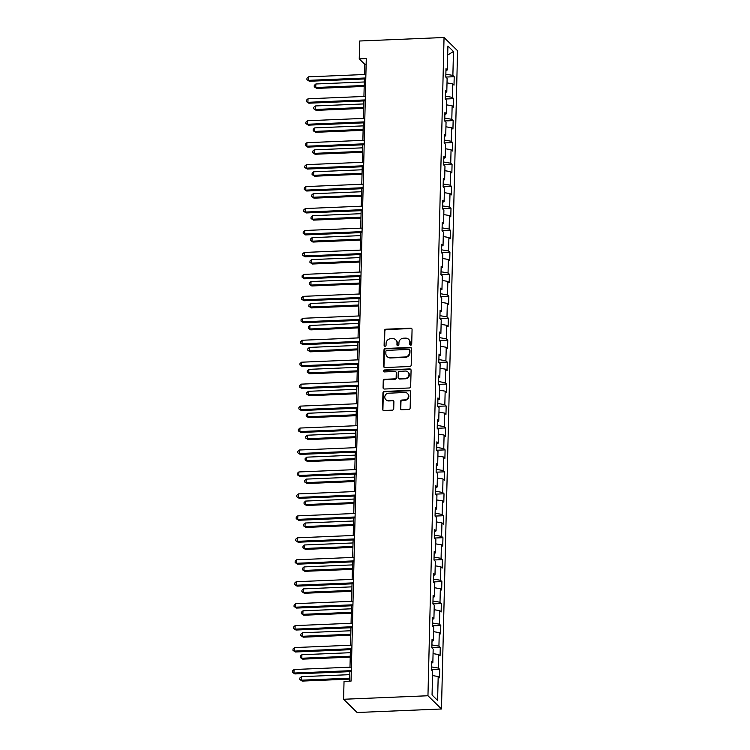 <?xml version="1.0" encoding="UTF-8"?>
<svg xmlns="http://www.w3.org/2000/svg" width="750" height="750" viewBox="0 0 750 750"><rect width="100%" height="100%" fill="white"/><g stroke="black" fill="none" stroke-linecap="round" stroke-linejoin="round"><path stroke-width="1.12" d="M410.719 345.188A0.994 0.938 -45.6 0 0 411.713 344.184L412.069 329.503A1.425 1.331 -45.6 0 0 410.728 328.181L385.884 329.213A1.425 1.331 -45.6 0 0 384.469 330.656L384.113 345.328A0.994 0.938 -45.6 0 0 385.05 346.256A0.994 0.938 -45.6 0 0 386.044 345.253L386.091 343.35A4.566 4.275 -45.6 0 1 390.609 338.747L392.681 338.663A4.566 4.275 -45.6 0 1 396.994 342.9L396.947 344.794A0.994 0.938 -45.6 0 0 397.884 345.722A0.994 0.938 -45.6 0 0 398.878 344.719L398.925 342.816A4.566 4.275 -45.6 0 1 403.444 338.212L405.516 338.128A4.566 4.275 -45.6 0 1 409.828 342.366L409.781 344.259A0.994 0.938 -45.6 0 0 410.719 345.188M400.425 408.431A1.425 1.331 -45.6 0 0 401.766 409.753L408.741 409.462A1.425 1.331 -45.6 0 0 410.147 408.028L410.55 391.725A1.425 1.331 -45.6 0 0 409.2 390.403L384.366 391.434A1.425 1.331 -45.6 0 0 382.95 392.878L382.547 409.172A1.425 1.331 -45.6 0 0 383.897 410.494L392.316 410.147A1.425 1.331 -45.6 0 0 393.731 408.712L393.9 401.737A1.425 1.331 -45.6 0 0 392.55 400.406L388.378 400.584A3.816 3.572 -45.6 0 1 385.087 395.625A3.816 3.572 -45.6 0 1 388.556 393.197L404.916 392.512A3.816 3.572 -45.6 0 1 408.197 397.481A3.816 3.572 -45.6 0 1 404.728 399.9L402.009 400.022A1.425 1.331 -45.6 0 0 400.594 401.456L400.791 408.788A1.425 1.331 -45.6 0 0 401.006 409.556M444.047 37.5L359.681 41.006L359.25 58.884L366.281 58.584L351.066 681.103L344.034 681.394L343.594 699.263L427.959 695.756L444.047 37.5L457.556 50.737L441.469 708.994L427.959 695.756M409.791 366.506A1.425 1.331 -45.6 0 0 411.197 365.072L411.6 348.769A1.425 1.331 -45.6 0 0 410.25 347.447L385.416 348.488A1.425 1.331 -45.6 0 0 384 349.922L383.597 366.216A1.425 1.331 -45.6 0 0 384.947 367.547L409.791 366.506M411.075 370.247L410.672 386.55A1.425 1.331 -45.6 0 1 409.266 387.984L384.422 389.025A1.425 1.331 -45.6 0 1 383.072 387.694L383.241 380.719A1.425 1.331 -45.6 0 1 384.656 379.284L394.734 378.863A1.425 1.331 -45.6 0 0 396.15 377.428L396.262 372.797A1.425 1.331 -45.6 0 0 394.913 371.475L384.422 371.916A0.994 0.938 -45.6 0 1 383.569 370.613A0.994 0.938 -45.6 0 1 384.469 369.975L409.725 368.925A1.425 1.331 -45.6 0 1 411.075 370.247M431.306 669.741L439.725 669.384L438.394 668.081L438.722 654.572L440.062 655.884L440.269 647.438L438.928 646.134L439.266 632.625L440.597 633.928L440.803 625.481L439.472 624.178L439.8 610.669L441.131 611.981L441.337 603.534L440.006 602.231L440.334 588.722L441.666 590.025L441.872 581.587L440.541 580.275L440.869 566.766L442.2 568.078L442.406 559.631L441.075 558.328L441.403 544.819L442.744 546.122L442.95 537.684L441.609 536.372L441.947 522.863L443.278 524.175L443.484 515.728L442.153 514.425L442.481 500.916L443.812 502.219L444.019 493.781L442.688 492.469L443.016 478.969L444.347 480.272L444.553 471.825L443.222 470.522L443.55 457.013L444.891 458.316L445.097 449.878L443.756 448.575L444.094 435.066L445.425 436.369L445.631 427.922L444.3 426.619L444.628 413.109L445.959 414.422L446.166 405.975L444.834 404.672L445.162 391.163L446.494 392.466L446.7 384.028L445.369 382.716L445.697 369.206L447.028 370.519L447.234 362.072L445.903 360.769L446.231 347.259L447.572 348.562L447.778 340.125L446.438 338.812L446.775 325.303L448.106 326.616L448.312 318.169L446.981 316.866L447.309 303.356L448.641 304.659L448.847 296.222L447.516 294.909L447.844 281.409L449.175 282.712L449.381 274.266L448.05 272.963L448.378 259.453L449.719 260.756L449.925 252.319L448.584 251.016L448.922 237.506L450.253 238.809L450.459 230.363L449.128 229.059L449.456 215.55L450.787 216.853L450.994 208.416L449.662 207.112L449.991 193.603L451.322 194.906L451.528 186.459L450.197 185.156L450.525 171.647L451.856 172.959L452.062 164.512L450.731 163.209L451.059 149.7L452.4 151.003L452.606 142.566L451.266 141.253L451.603 127.744L452.934 129.056L453.141 120.609L451.809 119.306L452.137 105.797L453.469 107.1L453.675 98.662L452.344 97.35L452.672 83.841L454.003 85.153L454.209 76.706L452.878 75.403L453.469 51.478L447.909 46.041L447.328 69.966L445.997 68.662L445.791 77.1L447.122 78.403L446.794 91.913L445.463 90.609L445.256 99.056L446.588 100.359L446.259 113.869L444.919 112.556L444.713 121.003L446.053 122.306L445.716 135.816L444.384 134.512L444.178 142.95L445.509 144.262L445.181 157.772L443.85 156.459L443.644 164.906L444.975 166.209L444.647 179.719L443.316 178.416L443.109 186.853L444.441 188.166L444.113 201.675L442.772 200.363L442.566 208.809L443.906 210.113L443.569 223.622L442.238 222.319L442.031 230.756L443.363 232.069L443.034 245.569L441.703 244.266L441.497 252.713L442.828 254.016L442.5 267.525L441.169 266.222L440.963 274.659L449.381 274.266M439.725 669.384L439.519 677.831L438.188 676.528L437.606 700.444L432.056 695.006L432.638 671.091L431.306 669.778L431.512 661.341L432.844 662.644L433.172 649.134L431.841 647.831L432.047 639.384L433.378 640.697L433.706 627.188L432.375 625.875L432.581 617.438L433.912 618.741L434.25 605.231L432.909 603.928L433.116 595.481L434.456 596.794L434.784 583.284L433.453 581.981L433.659 573.534L434.991 574.837L435.319 561.328L433.988 560.025L434.194 551.587L435.525 552.891L435.853 539.381L434.522 538.078L434.728 529.631L436.059 530.934L436.397 517.425L435.056 516.122L435.262 507.684L436.603 508.987L436.931 495.478L435.6 494.175L435.806 485.728L437.137 487.031L437.466 473.531L436.134 472.219L436.341 463.781L437.672 465.084L438 451.575L436.669 450.272L436.875 441.825L438.206 443.137L438.534 429.628L437.203 428.316L445.631 427.922M440.963 274.659L442.294 275.963L441.966 289.472L440.634 288.169L440.428 296.616L441.759 297.919L441.431 311.428L440.091 310.125L439.884 318.562L441.225 319.866L440.887 333.375L439.556 332.072L439.35 340.519L440.681 341.822L440.353 355.331L439.022 354.019L438.816 362.466L440.147 363.769L439.819 377.278L438.488 375.975L438.281 384.413L439.613 385.725L439.284 399.234L437.944 397.922L437.738 406.369L439.078 407.672L438.741 421.181L437.409 419.878L437.203 428.316M431.372 666.9L438.394 668.081M433.059 653.616L438.722 654.572M432.844 662.644L431.466 663.197M431.906 644.944L438.928 646.134M433.603 631.669L439.266 632.625M433.378 640.697L432 641.241M432.45 622.997L439.472 624.178M434.137 609.712L439.8 610.669M433.912 618.741L432.534 619.294M432.984 601.041L440.006 602.231M434.672 587.766L440.334 588.722M434.456 596.794L433.078 597.347M433.519 579.094L440.541 580.275M435.206 565.809L440.869 566.766M434.991 574.837L433.612 575.391M434.053 557.137L441.075 558.328M435.75 543.862L441.403 544.819M435.525 552.891L434.147 553.444M434.597 535.191L441.609 536.372M436.284 521.906L441.947 522.863M436.059 530.934L434.681 531.487M435.131 513.234L442.153 514.425M436.819 499.959L442.481 500.916M436.603 508.987L435.216 509.541M435.666 491.287L442.688 492.469M437.353 478.012L443.016 478.969M437.137 487.031L435.759 487.584M436.2 469.341L443.222 470.522M437.897 456.056L443.55 457.013M437.672 465.084L436.294 465.637M436.744 447.384L443.756 448.575M438.431 434.109L444.094 435.066M438.206 443.137L436.828 443.681M437.278 425.438L444.3 426.619M438.966 412.153L444.628 413.109M438.741 421.181L437.362 421.734M437.812 403.481L444.834 404.672M439.5 390.206L445.162 391.163M439.284 399.234L437.906 399.778M438.347 381.534L445.369 382.716M440.034 368.25L445.697 369.206M439.819 377.278L438.441 377.831M438.881 359.578L445.903 360.769M440.578 346.303L446.231 347.259M440.353 355.331L438.975 355.884M439.425 337.631L446.438 338.812M441.112 324.347L446.775 325.303M440.887 333.375L439.509 333.928M439.959 315.675L446.981 316.866M441.647 302.4L447.309 303.356M441.431 311.428L440.053 311.981M440.494 293.728L447.516 294.909M442.181 280.453L447.844 281.409M441.966 289.472L440.587 290.025M441.028 271.772L448.05 272.963M442.725 258.497L448.378 259.453M442.5 267.525L441.122 268.078M441.572 249.825L448.584 251.016M443.259 236.55L448.922 237.506M443.034 245.569L441.656 246.122M442.106 227.878L449.128 229.059M443.794 214.594L449.456 215.55M443.569 223.622L442.191 224.175M442.641 205.922L449.662 207.112M444.328 192.647L449.991 193.603M444.113 201.675L442.734 202.219M443.175 183.975L450.197 185.156M444.862 170.691L450.525 171.647M444.647 179.719L443.269 180.272M443.709 162.019L450.731 163.209M445.406 148.744L451.059 149.7M445.181 157.772L443.803 158.316M444.253 140.072L451.266 141.253M445.941 126.788L451.603 127.744M445.716 135.816L444.337 136.369M444.788 118.116L451.809 119.306M446.475 104.841L452.137 105.797M446.259 113.869L444.881 114.422M445.322 96.169L452.344 97.35M447.009 82.884L452.672 83.841M446.794 91.913L445.416 92.466M445.856 74.212L452.878 75.403M447.694 55.022L453.469 51.478M447.328 69.966L445.95 70.519M343.594 699.263L357.113 712.5L441.469 708.994M359.25 58.884L364.725 64.247L364.472 74.513M364.369 78.966L363.938 96.459M363.834 100.912L363.403 118.416M363.291 122.869L362.869 140.363M362.756 144.816L362.334 162.319M362.222 166.762L361.791 184.266M361.688 188.719L361.256 206.222M361.144 210.666L360.722 228.169M360.609 232.622L360.188 250.116M360.075 254.569L359.644 272.072M359.541 276.525L359.109 294.019M359.006 298.472L358.575 315.975M358.463 320.428L358.041 337.922M357.928 342.375L357.506 359.878M357.394 364.331L356.962 381.825M356.859 386.278L356.428 403.781M356.316 408.225L355.894 425.728M355.781 430.181L355.359 447.684M355.247 452.128L354.816 469.631M354.713 474.084L354.281 491.578M354.178 496.031L353.747 513.534M353.634 517.987L353.212 535.481M353.1 539.934L352.678 557.438M352.566 561.891L352.134 579.384M352.031 583.837L351.6 601.341M351.488 605.784L351.066 623.288M350.953 627.741L350.531 645.244M350.419 649.688L349.988 667.191M349.884 671.644L349.65 681.159M432.056 694.997L437.606 700.444M432.525 675.572L438.188 676.528M366.141 64.191L364.725 64.247M445.791 77.062L454.209 76.706M445.256 99.009L453.675 98.662M444.713 120.956L453.141 120.609M444.178 142.912L452.606 142.566M443.644 164.859L452.062 164.512M443.109 186.816L451.528 186.459M442.575 208.763L450.994 208.416M442.031 230.719L450.459 230.363M441.497 252.666L449.925 252.319M440.428 296.569L448.847 296.222M439.884 318.525L448.312 318.169M439.35 340.472L447.778 340.125M438.816 362.419L447.234 362.072M438.281 384.375L446.7 384.028M437.747 406.322L446.166 405.975M436.669 450.225L445.097 449.878M436.134 472.181L444.553 471.825M435.6 494.128L444.019 493.781M435.056 516.084L443.484 515.728M434.522 538.031L442.95 537.684M433.988 559.988L442.406 559.631M433.453 581.934L441.872 581.587M432.919 603.881L441.337 603.534M432.375 625.837L440.803 625.481M431.841 647.784L440.269 647.438M410.259 345.084A0.994 0.938 -45.6 0 1 410.147 344.616L410.194 342.722A4.566 4.275 -45.6 0 0 408.966 339.647L408.6 339.281M395.766 339.816L396.131 340.181A4.566 4.275 -45.6 0 1 397.359 343.256L397.312 345.15A0.994 0.938 -45.6 0 0 397.425 345.619M411.853 328.744A1.425 1.331 -45.6 0 0 411.084 328.538L386.25 329.569A1.425 1.331 -45.6 0 0 384.834 331.012L384.478 345.684A0.994 0.938 -45.6 0 0 384.591 346.153M411.384 348.009A1.425 1.331 -45.6 0 0 410.616 347.803L385.772 348.844A1.425 1.331 -45.6 0 0 384.366 350.278L383.962 366.581A1.425 1.331 -45.6 0 0 384.178 367.341M409.631 350.372A0.994 0.938 -45.6 0 0 408.684 349.444L386.878 350.353A0.994 0.938 -45.6 0 0 385.894 351.356L385.847 353.363A4.566 4.275 -45.6 0 0 390.15 357.6L405.056 356.981A4.566 4.275 -45.6 0 0 409.584 352.378L409.997 350.728A0.994 0.938 -45.6 0 0 409.725 350.053L409.359 349.697M387.066 356.438L387.431 356.794A4.566 4.275 -45.6 0 0 390.516 357.956L390.15 357.6M409.997 350.728L409.95 352.734A4.566 4.275 -45.6 0 1 405.422 357.338L390.516 357.956M395.878 371.841L396.244 372.197A1.425 1.331 -45.6 0 1 396.628 373.153L396.516 377.784A1.425 1.331 -45.6 0 1 395.1 379.219L385.022 379.641A1.425 1.331 -45.6 0 0 383.606 381.084L383.438 388.059A1.425 1.331 -45.6 0 0 383.653 388.819M410.859 369.488A1.425 1.331 -45.6 0 0 410.091 369.281L384.834 370.331A0.994 0.938 -45.6 0 0 383.962 371.812M405.188 378.431A3.816 3.572 -45.6 0 0 407.944 372.009A3.816 3.572 -45.6 0 0 405.366 371.044L399.609 371.278A1.425 1.331 -45.6 0 0 398.194 372.722L398.081 377.344A1.425 1.331 -45.6 0 0 399.422 378.666L405.553 378.788A3.816 3.572 -45.6 0 0 408.309 372.366L407.944 372.009M398.466 378.309L398.822 378.666A1.425 1.331 -45.6 0 0 399.788 379.031L399.422 378.666M405.553 378.788L399.788 379.031M407.494 393.488L407.859 393.844A3.816 3.572 -45.6 0 1 405.094 400.266L402.375 400.378A1.425 1.331 -45.6 0 0 400.959 401.812L400.791 408.788M385.8 399.619L386.166 399.975A3.816 3.572 -45.6 0 0 388.744 400.941L388.378 400.584M393.684 400.969A1.425 1.331 -45.6 0 0 392.916 400.772L388.744 400.941M410.334 390.966A1.425 1.331 -45.6 0 0 409.566 390.759L384.731 391.8A1.425 1.331 -45.6 0 0 383.316 393.234L382.913 409.528A1.425 1.331 -45.6 0 0 383.128 410.297M364.294 81.975L315.844 83.991L315.759 87.516L316.669 88.406L364.181 86.428M316.669 88.406L314.231 86.803L315.759 87.516L364.209 85.5M314.231 86.803L314.269 85.397L315.844 83.991M365.803 77.972L308.456 80.353L308.541 76.837L365.887 74.456M365.784 78.9L309.366 81.253L306.928 79.65L306.956 78.234L308.541 76.837M309.366 81.253L306.928 79.65M363.759 103.931L315.309 105.947L315.225 109.463L316.134 110.353L363.647 108.384M316.134 110.353L313.697 108.75L315.225 109.463L363.675 107.447M313.697 108.75L313.725 107.344L315.309 105.947M363.225 125.878L314.775 127.894L314.681 131.409L315.6 132.309L363.113 130.331M315.6 132.309L313.153 130.706L314.681 131.409L363.131 129.394M313.153 130.706L313.191 129.3L314.775 127.894M365.269 99.919L307.922 102.309L308.006 98.794L365.353 96.403M365.25 100.856L308.831 103.2L306.394 101.597L306.422 100.191L308.006 98.794M308.831 103.2L306.394 101.597M364.734 121.875L307.378 124.256L307.472 120.741L364.819 118.35M364.706 122.803L308.297 125.156L305.85 123.544L305.887 122.138L307.472 120.741M308.297 125.156L305.85 123.544M362.681 147.834L314.231 149.85L314.147 153.366L315.066 154.256L362.578 152.278M315.066 154.256L312.619 152.653L314.147 153.366L362.597 151.35M312.619 152.653L312.656 151.247L314.231 149.85M362.147 169.781L313.697 171.797L313.612 175.312L314.522 176.213L362.034 174.234M314.522 176.213L312.084 174.609L313.612 175.312L362.062 173.297M312.084 174.609L312.122 173.194L313.697 171.797M361.613 191.738L313.163 193.753L313.078 197.269L313.988 198.159L361.5 196.181M313.988 198.159L311.55 196.556L313.078 197.269L361.528 195.253M311.55 196.556L311.578 195.15L313.163 193.753M364.2 143.822L306.844 146.213L306.928 142.688L364.284 140.306M364.172 144.759L307.762 147.103L305.316 145.5L305.353 144.094L306.928 142.688M307.762 147.103L305.316 145.5M363.656 165.778L306.309 168.159L306.394 164.644L363.741 162.253M363.637 166.706L307.219 169.059L304.781 167.447L304.819 166.041L306.394 164.644M307.219 169.059L304.781 167.447M363.122 187.725L305.775 190.116L305.859 186.591L363.206 184.209M363.103 188.663L306.684 191.006L304.247 189.403L304.275 187.997L305.859 186.591M306.684 191.006L304.247 189.403M362.587 209.672L305.231 212.062L305.325 208.547L362.672 206.156M362.559 210.609L306.15 212.953L303.703 211.35L303.741 209.944L305.325 208.547M306.15 212.953L303.703 211.35M362.053 231.628L304.697 234.019L304.781 230.494L362.137 228.112M362.025 232.566L305.616 234.909L303.169 233.306L303.206 231.9L304.781 230.494M305.616 234.909L303.169 233.306M361.509 253.575L304.163 255.966L304.247 252.45L361.603 250.059M361.491 254.513L305.072 256.856L302.634 255.253L302.672 253.847L304.247 252.45M305.072 256.856L302.634 255.253M360.975 275.531L303.628 277.913L303.712 274.397L361.059 272.016M360.956 276.459L304.537 278.812L302.1 277.209L302.128 275.803L303.712 274.397M304.537 278.812L302.1 277.209M360.441 297.478L303.094 299.869L303.178 296.353L360.525 293.962M360.422 298.416L304.003 300.759L301.566 299.156L301.594 297.75L303.178 296.353M304.003 300.759L301.566 299.156M359.906 319.434L302.55 321.816L302.644 318.3L359.991 315.919M359.878 320.363L303.469 322.716L301.022 321.112L301.059 319.697L302.644 318.3M303.469 322.716L301.022 321.112M359.363 341.381L302.016 343.772L302.1 340.256L359.456 337.866M359.344 342.319L302.934 344.662L300.487 343.059L300.525 341.653L302.1 340.256M302.934 344.662L300.487 343.059M358.828 363.337L301.481 365.719L301.566 362.203L358.912 359.812M358.809 364.266L302.391 366.619L299.953 365.006L299.991 363.6L301.566 362.203M302.391 366.619L299.953 365.006M358.294 385.284L300.947 387.675L301.031 384.15L358.378 381.769M358.275 386.222L301.856 388.566L299.419 386.962L299.447 385.556L301.031 384.15M301.856 388.566L299.419 386.962M357.759 407.241L300.403 409.622L300.497 406.106L357.844 403.716M357.731 408.169L301.322 410.522L298.875 408.909L298.912 407.503L300.497 406.106M301.322 410.522L298.875 408.909M357.225 429.188L299.869 431.578L299.953 428.053L357.309 425.672M357.197 430.125L300.787 432.469L298.341 430.866L298.378 429.459L299.953 428.053M300.787 432.469L298.341 430.866M356.681 451.134L299.334 453.525L299.419 450.009L356.775 447.619M356.663 452.072L300.244 454.416L297.806 452.812L297.844 451.406L299.419 450.009M300.244 454.416L297.806 452.812M356.147 473.091L298.8 475.481L298.884 471.956L356.231 469.575M356.128 474.019L299.709 476.372L297.272 474.769L297.3 473.363L298.884 471.956M299.709 476.372L297.272 474.769M355.613 495.037L298.266 497.428L298.35 493.913L355.697 491.522M355.584 495.975L299.175 498.319L296.737 496.716L296.766 495.309L298.35 493.913M299.175 498.319L296.737 496.716M355.078 516.994L297.722 519.375L297.806 515.859L355.162 513.478M355.05 517.922L298.641 520.275L296.194 518.672L296.231 517.256L297.806 515.859M298.641 520.275L296.194 518.672M354.534 538.941L297.188 541.331L297.272 537.816L354.628 535.425M354.516 539.878L298.097 542.222L295.659 540.619L295.697 539.212L297.272 537.816M298.097 542.222L295.659 540.619M361.078 213.684L312.628 215.7L312.544 219.216L313.453 220.116L360.966 218.138M313.453 220.116L311.016 218.503L312.544 219.216L360.984 217.2M311.016 218.503L311.044 217.097L312.628 215.7M360.534 235.631L312.094 237.656L312 241.172L312.919 242.062L360.431 240.084M312.919 242.062L310.472 240.459L312 241.172L360.45 239.156M310.472 240.459L310.509 239.053L312.094 237.656M360 257.587L311.55 259.603L311.466 263.119L312.384 264.019L359.897 262.041M312.384 264.019L309.938 262.406L311.466 263.119L359.916 261.103M309.938 262.406L309.975 261L311.55 259.603M359.466 279.534L311.016 281.55L310.931 285.075L311.841 285.966L359.353 283.988M311.841 285.966L309.403 284.363L310.931 285.075L359.381 283.059M309.403 284.363L309.441 282.956L311.016 281.55M358.931 301.491L310.481 303.506L310.397 307.022L311.306 307.922L358.819 305.944M311.306 307.922L308.869 306.309L310.397 307.022L358.847 305.006M308.869 306.309L308.897 304.903L310.481 303.506M358.397 323.438L309.947 325.453L309.853 328.978L310.772 329.869L358.284 327.891M310.772 329.869L308.325 328.266L309.853 328.978L358.303 326.953M308.325 328.266L308.363 326.859L309.947 325.453M357.853 345.394L309.403 347.409L309.319 350.925L310.238 351.816L357.75 349.847M310.238 351.816L307.791 350.212L309.319 350.925L357.769 348.909M307.791 350.212L307.828 348.806L309.403 347.409M357.319 367.341L308.869 369.356L308.784 372.872L309.694 373.772L357.206 371.794M309.694 373.772L307.256 372.169L308.784 372.872L357.234 370.856M307.256 372.169L307.294 370.763L308.869 369.356M356.784 389.297L308.334 391.312L308.25 394.828L309.159 395.719L356.672 393.741M309.159 395.719L306.722 394.116L308.25 394.828L356.7 392.812M306.722 394.116L306.75 392.709L308.334 391.312M356.25 411.244L307.8 413.259L307.716 416.775L308.625 417.675L356.137 415.697M308.625 417.675L306.188 416.072L307.716 416.775L356.156 414.759M306.188 416.072L306.216 414.656L307.8 413.259M355.706 433.2L307.266 435.216L307.172 438.731L308.091 439.622L355.603 437.644M308.091 439.622L305.644 438.019L307.172 438.731L355.622 436.716M305.644 438.019L305.681 436.613L307.266 435.216M355.172 455.147L306.722 457.162L306.637 460.678L307.556 461.578L355.069 459.6M307.556 461.578L305.109 459.966L306.637 460.678L355.087 458.663M305.109 459.966L305.147 458.559L306.722 457.162M354.637 477.094L306.188 479.119L306.103 482.634L307.013 483.525L354.525 481.547M307.013 483.525L304.575 481.922L306.103 482.634L354.553 480.619M304.575 481.922L304.613 480.516L306.188 479.119M354.103 499.05L305.653 501.066L305.569 504.581L306.478 505.481L353.991 503.503M306.478 505.481L304.041 503.869L305.569 504.581L354.019 502.566M304.041 503.869L304.069 502.463L305.653 501.066M353.559 520.997L305.119 523.013L305.025 526.538L305.944 527.428L353.456 525.45M305.944 527.428L303.497 525.825L305.025 526.538L353.475 524.522M303.497 525.825L303.534 524.419L305.119 523.013M353.025 542.953L304.575 544.969L304.491 548.484L305.409 549.375L352.922 547.406M305.409 549.375L302.963 547.772L304.491 548.484L352.941 546.469M302.963 547.772L303 546.366L304.575 544.969M352.491 564.9L304.041 566.916L303.956 570.441L304.866 571.331L352.378 569.353M304.866 571.331L302.428 569.728L303.956 570.441L352.406 568.416M302.428 569.728L302.466 568.322L304.041 566.916M351.956 586.856L303.506 588.872L303.422 592.388L304.331 593.278L351.844 591.3M304.331 593.278L301.894 591.675L303.422 592.388L351.872 590.372M301.894 591.675L301.922 590.269L303.506 588.872M351.422 608.803L302.972 610.819L302.887 614.334L303.797 615.234L351.309 613.256M303.797 615.234L301.359 613.631L302.887 614.334L351.328 612.319M301.359 613.631L301.388 612.225L302.972 610.819M350.878 630.759L302.438 632.775L302.344 636.291L303.263 637.181L350.775 635.203M303.263 637.181L300.816 635.578L302.344 636.291L350.794 634.275M300.816 635.578L300.853 634.172L302.438 632.775M354 560.897L296.653 563.278L296.737 559.763L354.084 557.381M353.981 561.825L297.562 564.178L295.125 562.566L295.162 561.159L296.737 559.763M297.562 564.178L295.125 562.566M353.466 582.844L296.119 585.234L296.203 581.719L353.55 579.328M353.447 583.781L297.028 586.125L294.591 584.522L294.619 583.116L296.203 581.719M297.028 586.125L294.591 584.522M352.931 604.8L295.575 607.181L295.669 603.666L353.016 601.275M352.903 605.728L296.494 608.081L294.047 606.469L294.084 605.062L295.669 603.666M296.494 608.081L294.047 606.469M352.397 626.747L295.041 629.138L295.125 625.613L352.481 623.231M352.369 627.684L295.959 630.028L293.512 628.425L293.55 627.019L295.125 625.613M295.959 630.028L293.512 628.425M350.344 652.706L301.894 654.722L301.809 658.237L302.728 659.138L350.241 657.159M302.728 659.138L300.281 657.534L301.809 658.237L350.259 656.222M300.281 657.534L300.319 656.119L301.894 654.722M351.853 648.703L294.506 651.084L294.591 647.569L351.947 645.178M351.834 649.631L295.416 651.984L292.978 650.372L293.016 648.966L294.591 647.569M295.416 651.984L292.978 650.372M349.809 674.663L301.359 676.678L301.275 680.194L302.184 681.084L349.697 679.106M302.184 681.084L299.747 679.481L301.275 680.194L349.725 678.178M299.747 679.481L299.784 678.075L301.359 676.678M351.319 670.65L293.972 673.041L294.056 669.516L351.403 667.134M351.3 671.587L294.881 673.931L292.444 672.328L292.472 670.922L294.056 669.516M294.881 673.931L292.444 672.328"/></g></svg>
